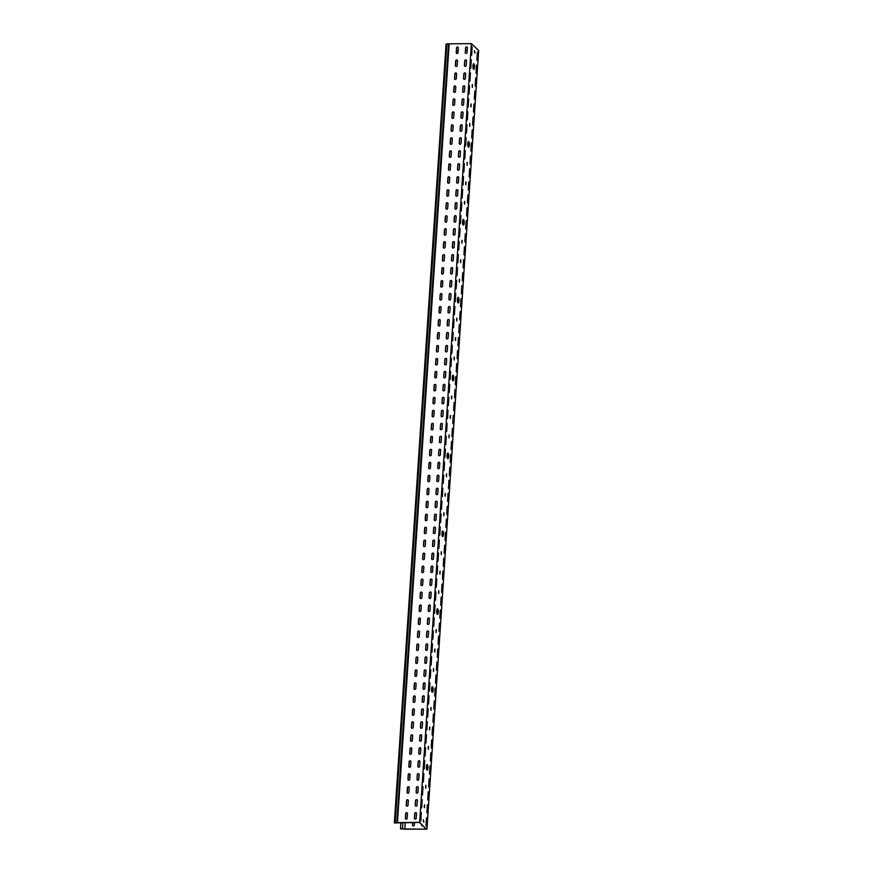 <?xml version="1.0" encoding="UTF-8"?>
<svg xmlns="http://www.w3.org/2000/svg" width="873" height="873" viewBox="0 0 873 873"><rect width="100%" height="100%" fill="white"/><g stroke="black" fill="none" stroke-linecap="round" stroke-linejoin="round"><path stroke-width="1.31" d="M443.899 515.714L443.986 512.811L443.899 515.714M446.485 476.778L446.572 473.875L446.485 476.778M447.663 453.152A2.815 0.786 -90.4 0 1 447.663 453.163A2.815 0.786 -90.4 0 1 448.275 455.892A2.815 0.786 -90.4 0 1 447.696 458.62A2.815 0.786 -90.4 0 1 447.096 455.52A2.815 0.786 -90.4 0 1 447.849 453.065A2.815 0.786 -90.4 0 1 448.056 453.152A2.815 0.786 -90.4 0 1 448.657 456.241A2.815 0.786 -90.4 0 1 447.893 458.696A2.815 0.786 -90.4 0 1 447.696 458.609L447.816 456.895A0.938 0.873 -46.7 0 0 447.085 456.001M440.025 574.107L440.101 571.204L440.025 574.107M449.071 437.842L449.159 434.94L449.071 437.842M451.657 398.906L451.745 396.004L451.657 398.906M452.825 375.281A2.815 0.786 -90.4 0 1 452.836 375.292A2.815 0.786 -90.4 0 1 453.447 378.031A2.815 0.786 -90.4 0 1 452.869 380.748A2.815 0.786 -90.4 0 1 452.269 377.66A2.815 0.786 -90.4 0 1 453.022 375.194A2.815 0.786 -90.4 0 1 453.229 375.292A2.815 0.786 -90.4 0 1 453.829 378.369A2.815 0.786 -90.4 0 1 453.065 380.835A2.815 0.786 -90.4 0 1 452.869 380.737L452.989 379.024A0.938 0.873 -46.7 0 0 452.258 378.129M445.186 496.246L445.274 493.343L445.186 496.246M433.554 671.446L433.641 668.543L433.554 671.446M436.14 632.51L436.227 629.608L436.14 632.51M437.318 608.885A2.815 0.786 -90.4 0 1 437.318 608.896A2.815 0.786 -90.4 0 1 437.93 611.635A2.815 0.786 -90.4 0 1 437.351 614.352L437.471 612.628A0.938 0.873 -46.7 0 0 436.74 611.733M437.351 614.341A2.815 0.786 -90.4 0 1 436.751 611.264A2.815 0.786 -90.4 0 1 437.504 608.797A2.815 0.786 -90.4 0 1 437.711 608.896A2.815 0.786 -90.4 0 1 438.311 611.973A2.815 0.786 -90.4 0 1 437.548 614.439A2.815 0.786 -90.4 0 1 437.351 614.341M429.68 729.85L429.756 726.947L429.68 729.85M438.726 593.575L438.813 590.672L438.726 593.575M441.312 554.65L441.4 551.736L441.312 554.65M442.491 531.024L442.491 531.024A2.815 0.786 -90.4 0 1 443.102 533.763A2.815 0.786 -90.4 0 1 442.524 536.48A2.815 0.786 -90.4 0 1 441.924 533.392A2.815 0.786 -90.4 0 1 442.676 530.937A2.815 0.786 -90.4 0 1 442.884 531.024A2.815 0.786 -90.4 0 1 443.484 534.112A2.815 0.786 -90.4 0 1 442.72 536.568A2.815 0.786 -90.4 0 1 442.524 536.48M434.852 651.978L434.929 649.076L434.852 651.978M464.589 204.238L464.665 201.336L464.589 204.238M467.175 165.303L467.251 162.4L467.175 165.303M468.343 141.677A2.815 0.786 -90.4 0 1 468.354 141.688A2.815 0.786 -90.4 0 1 468.954 144.427A2.815 0.786 -90.4 0 1 468.386 147.144A2.815 0.786 -90.4 0 1 467.775 144.045A2.815 0.786 -90.4 0 1 468.539 141.59A2.815 0.786 -90.4 0 1 468.746 141.688A2.815 0.786 -90.4 0 1 469.347 144.765A2.815 0.786 -90.4 0 1 468.583 147.231A2.815 0.786 -90.4 0 1 468.375 147.133M460.704 262.642L460.791 259.739L460.704 262.642M469.761 126.367L469.838 123.464L469.761 126.367M472.348 87.431L472.424 84.528L472.348 87.431M473.515 63.816A2.815 0.786 -90.4 0 1 473.526 63.816A2.815 0.786 -90.4 0 1 474.126 66.555A2.815 0.786 -90.4 0 1 473.559 69.273L473.679 67.559A0.938 0.873 -46.7 0 0 472.948 66.664M473.548 69.262A2.815 0.786 -90.4 0 1 472.948 66.184A2.815 0.786 -90.4 0 1 473.712 63.718A2.815 0.786 -90.4 0 1 473.908 63.816A2.815 0.786 -90.4 0 1 474.508 66.905A2.815 0.786 -90.4 0 1 473.755 69.36A2.815 0.786 -90.4 0 1 473.548 69.262M465.876 184.77L465.964 181.868L465.876 184.77M454.244 359.971L454.331 357.068L454.244 359.971M456.83 321.046L456.917 318.132L456.83 321.046M457.998 297.42A2.815 0.786 -90.4 0 1 458.009 297.42A2.815 0.786 -90.4 0 1 458.62 300.159A2.815 0.786 -90.4 0 1 458.041 302.876A2.815 0.786 -90.4 0 1 457.43 299.788A2.815 0.786 -90.4 0 1 458.194 297.322A2.815 0.786 -90.4 0 1 458.401 297.42A2.815 0.786 -90.4 0 1 459.002 300.508A2.815 0.786 -90.4 0 1 458.238 302.964A2.815 0.786 -90.4 0 1 458.03 302.876L458.161 301.163A0.938 0.873 -46.7 0 0 457.43 300.268M450.359 418.374L450.446 415.472L450.359 418.374M459.416 282.11L459.493 279.207L459.416 282.11M462.003 243.174L462.079 240.271L462.003 243.174M463.17 219.549A2.815 0.786 -90.4 0 1 463.181 219.559A2.815 0.786 -90.4 0 1 463.781 222.288A2.815 0.786 -90.4 0 1 463.214 225.016L463.334 223.292A0.938 0.873 -46.7 0 0 462.603 222.397M463.203 225.005A2.815 0.786 -90.4 0 1 462.603 221.917A2.815 0.786 -90.4 0 1 463.367 219.461A2.815 0.786 -90.4 0 1 463.574 219.549A2.815 0.786 -90.4 0 1 464.174 222.637A2.815 0.786 -90.4 0 1 463.41 225.092A2.815 0.786 -90.4 0 1 463.203 225.005M455.531 340.503L455.619 337.6L455.531 340.503M426.973 764.628L426.973 764.628A2.815 0.786 -90.4 0 1 427.584 767.367A2.815 0.786 -90.4 0 1 427.017 770.084A2.815 0.786 -90.4 0 1 426.406 766.996A2.815 0.786 -90.4 0 1 427.159 764.541A2.815 0.786 -90.4 0 1 427.366 764.628A2.815 0.786 -90.4 0 1 427.966 767.716A2.815 0.786 -90.4 0 1 427.203 770.172A2.815 0.786 -90.4 0 1 427.006 770.084L427.126 768.371A0.938 0.873 -46.7 0 0 426.406 767.476M425.795 788.254L425.882 785.351L425.795 788.254M428.381 749.318L428.468 746.415L428.381 749.318M430.967 710.382L431.055 707.479L430.967 710.382M432.146 686.756A2.815 0.786 -90.4 0 1 432.146 686.767A2.815 0.786 -90.4 0 1 432.757 689.495A2.815 0.786 -90.4 0 1 432.179 692.224A2.815 0.786 -90.4 0 1 431.578 689.124A2.815 0.786 -90.4 0 1 432.331 686.669A2.815 0.786 -90.4 0 1 432.539 686.756A2.815 0.786 -90.4 0 1 433.139 689.845A2.815 0.786 -90.4 0 1 432.375 692.3A2.815 0.786 -90.4 0 1 432.179 692.213L432.299 690.499A0.938 0.873 -46.7 0 0 431.568 689.605M424.507 807.721L424.584 804.808L424.507 807.721M471.049 106.899L471.136 103.996L471.049 106.899M452.923 332.635L452.498 340.394M453.174 332.362L452.694 340.699L453.174 332.362M459.242 324.789L458.816 332.548M459.493 324.516L459.012 332.853L459.493 324.516M453.785 319.66L453.36 327.408M454.036 319.376L453.556 327.713L454.036 319.376M460.104 311.814L459.678 319.573M460.355 311.541L459.875 319.878L460.355 311.541M451.199 358.596L450.774 366.344M451.45 358.312L450.97 366.649L451.45 358.312M457.517 350.75L457.092 358.508M457.768 350.477L457.288 358.814L457.768 350.477M452.061 345.61L451.636 353.369M452.312 345.337L451.832 353.674L452.312 345.337M458.38 337.775L457.954 345.522M458.631 337.491L458.15 345.828L458.631 337.491M456.372 280.724L455.946 288.483M456.623 280.451L456.143 288.788L456.623 280.451M462.69 272.878L462.264 280.637M462.941 272.605L462.461 280.942L462.941 272.605M457.234 267.749L456.808 275.497M457.485 267.465L457.005 275.803L457.485 267.465M463.552 259.903L463.127 267.662M463.803 259.63L463.323 267.967L463.803 259.63M454.647 306.685L454.222 314.433M454.898 306.401L454.418 314.738L454.898 306.401M460.966 298.839L460.54 306.598M461.217 298.566L460.737 306.903L461.217 298.566M455.51 293.699L455.084 301.458M455.761 293.426L455.28 301.763L455.761 293.426M461.828 285.864L461.402 293.612M462.079 285.58L461.599 293.917L462.079 285.58M446.027 436.456L445.601 444.215M446.278 436.184L445.797 444.521L446.278 436.184M452.345 428.621L451.919 436.369M452.596 428.337L452.116 436.675L452.596 428.337M446.889 423.481L446.463 431.24M447.14 423.209L446.66 431.546L447.14 423.209M453.207 415.635L452.781 423.394M453.458 415.362L452.978 423.7L453.458 415.362M444.302 462.417L443.877 470.176M444.553 462.144L444.073 470.482L444.553 462.144M450.621 454.571L450.195 462.33M450.872 454.298L450.392 462.635L450.872 454.298M445.165 449.442L444.739 457.19M445.416 449.159L444.935 457.496L445.416 449.159M451.483 441.596L451.057 449.355M451.734 441.323L451.254 449.66L451.734 441.323M449.475 384.546L449.049 392.304M449.726 384.273L449.246 392.61L449.726 384.273M455.793 376.71L455.368 384.458M456.044 376.427L455.564 384.764L456.044 376.427M450.337 371.571L449.911 379.329M450.588 371.298L450.108 379.635L450.588 371.298M456.655 363.725L456.23 371.483M456.906 363.452L456.426 371.789L456.906 363.452M447.751 410.506L447.325 418.254M448.002 410.223L447.522 418.56L448.002 410.223M454.069 402.66L453.644 410.419M454.32 402.388L453.84 410.725L454.32 402.388M448.613 397.521L448.187 405.279M448.864 397.248L448.384 405.585L448.864 397.248M454.931 389.685L454.506 397.444M455.182 389.413L454.702 397.739L455.182 389.413M466.706 124.992L466.291 132.74M466.968 124.708L466.488 133.045L466.968 124.708M473.035 117.146L472.609 124.904M473.286 116.873L472.806 125.21L473.286 116.873M467.568 112.006L467.153 119.765M467.83 111.733L467.35 120.07L467.83 111.733M473.897 104.171L473.472 111.919M474.148 103.887L473.668 112.224L474.148 103.887M464.982 150.942L464.567 158.7M465.244 150.669L464.763 159.006L465.244 150.669M471.311 143.107L470.885 150.854M471.562 142.823L471.082 151.16L471.562 142.823M465.844 137.967L465.429 145.726M466.106 137.683L465.625 146.02L466.106 137.683M472.173 130.121L471.747 137.879M472.424 129.848L471.944 138.185L472.424 129.848M470.154 73.07L469.739 80.829M470.416 72.797L469.936 81.134L470.416 72.797M476.483 65.235L476.058 72.983M476.734 64.951L476.254 73.288L476.734 64.951M471.016 60.095L470.602 67.854M471.278 59.822L470.798 68.159L471.278 59.822M477.345 52.26L476.92 60.008M477.596 51.976L477.116 60.313L477.596 51.976M468.43 99.031L468.015 106.79M468.692 98.758L468.212 107.095L468.692 98.758M474.759 91.185L474.334 98.944M475.01 90.912L474.53 99.249L475.01 90.912M469.292 86.056L468.877 93.804M469.554 85.772L469.074 94.109L469.554 85.772M475.621 78.21L475.196 85.969M475.872 77.937L475.392 86.274L475.872 77.937M459.82 228.813L459.394 236.561M460.071 228.53L459.591 236.867L460.071 228.53M466.138 220.967L465.713 228.726M466.389 220.694L465.909 229.032L466.389 220.694M460.682 215.838L460.257 223.586M460.933 215.555L460.453 223.892L460.933 215.555M467 207.992L466.575 215.751M467.251 207.719L466.771 216.057L467.251 207.719M458.096 254.763L457.67 262.522M458.347 254.49L457.867 262.828L458.347 254.49M464.414 246.928L463.989 254.676M464.665 246.644L464.185 254.981L464.665 246.644M458.958 241.788L458.532 249.547M459.209 241.515L458.729 249.853L459.209 241.515M465.276 233.953L464.851 241.701M465.527 233.669L465.047 242.007L465.527 233.669M463.268 176.903L462.843 184.65M463.519 176.619L463.039 184.956L463.519 176.619M469.587 169.056L469.161 176.815M469.838 168.784L469.358 177.121L469.838 168.784M464.13 163.917L463.705 171.675M464.381 163.644L463.901 171.981L464.381 163.644M470.449 156.081L470.023 163.829M470.7 155.798L470.22 164.135L470.7 155.798M461.544 202.852L461.119 210.611M461.795 202.58L461.315 210.917L461.795 202.58M467.863 195.017L467.437 202.765M468.114 194.734L467.633 203.071L468.114 194.734M462.406 189.877L461.981 197.636M462.657 189.605L462.177 197.942L462.657 189.605M468.725 182.031L468.299 189.79M468.976 181.759L468.495 190.096L468.976 181.759M425.337 747.932L424.911 755.691M425.598 747.659L425.107 755.996L425.598 747.659M431.655 740.086L431.229 747.845M431.917 739.813L431.426 748.15L431.917 739.813M426.199 734.957L425.773 742.705M426.461 734.673L425.969 743.01L426.461 734.673M432.517 727.111L432.091 734.87M432.779 726.838L432.288 735.175L432.779 726.838M423.612 773.893L423.187 781.641M423.874 773.609L423.383 781.946L423.874 773.609M429.931 766.047L429.505 773.805M430.193 765.774L429.702 774.111L430.193 765.774M424.474 760.907L424.049 768.666M424.736 760.634L424.245 768.971L424.736 760.634M430.793 753.072L430.367 760.82M431.055 752.788L430.564 761.125L431.055 752.788M428.785 696.021L428.359 703.78M429.047 695.748L428.556 704.085L429.047 695.748M435.103 688.175L434.678 695.934M435.365 687.902L434.874 696.239L435.365 687.902M429.647 683.046L429.221 690.794M429.909 682.762L429.418 691.1L429.909 682.762M435.965 675.2L435.54 682.959M436.227 674.927L435.736 683.264L436.227 674.927M427.061 721.982L426.635 729.73M427.323 721.698L426.832 730.035L427.323 721.698M433.379 714.136L432.953 721.895M433.641 713.863L433.15 722.2L433.641 713.863M427.923 708.996L427.497 716.755M428.185 708.723L427.694 717.06L428.185 708.723M434.241 701.161L433.816 708.909M434.503 700.877L434.012 709.214L434.503 700.877M427.344 804.982L426.919 812.741M427.606 804.699L427.115 813.036L427.606 804.699M421.026 812.818L420.6 820.576M421.288 812.545L420.797 820.882L421.288 812.545M426.482 817.957L426.057 825.716M426.744 817.685L426.253 826.022L426.744 817.685M429.069 779.022L428.643 786.78M429.33 778.749L428.839 787.086L429.33 778.749M422.75 786.868L422.325 794.626M423.012 786.595L422.521 794.932L423.012 786.595M428.207 792.007L427.781 799.755M428.468 791.724L427.977 800.061L428.468 791.724M421.888 799.843L421.463 807.601M422.15 799.57L421.659 807.907L422.15 799.57M439.13 540.289L438.704 548.037M439.381 540.005L438.901 548.342L439.381 540.005M445.448 532.443L445.023 540.201M445.71 532.17L445.219 540.507L445.71 532.17M439.992 527.303L439.566 535.062M440.243 527.03L439.763 535.367L440.243 527.03M446.31 519.468L445.885 527.216M446.572 519.184L446.081 527.521L446.572 519.184M437.406 566.239L436.98 573.998M437.657 565.966L437.177 574.303L437.657 565.966M443.724 558.404L443.298 566.151M443.986 558.12L443.495 566.457L443.986 558.12M438.268 553.264L437.842 561.023M438.519 552.98L438.039 561.317L438.519 552.98M444.586 545.418L444.161 553.176M444.848 545.145L444.357 553.482L444.848 545.145M442.578 488.367L442.153 496.126M442.829 488.094L442.349 496.431L442.829 488.094M448.897 480.532L448.471 488.28M449.148 480.248L448.667 488.585L449.148 480.248M443.44 475.392L443.015 483.151M443.691 475.119L443.211 483.456L443.691 475.119M449.759 467.557L449.333 475.305M450.01 467.273L449.53 475.61L450.01 467.273M440.854 514.328L440.429 522.087M441.105 514.055L440.625 522.392L441.105 514.055M447.172 506.482L446.747 514.241M447.423 506.209L446.943 514.546L447.423 506.209M441.716 501.353L441.291 509.101M441.967 501.069L441.487 509.406L441.967 501.069M448.035 493.507L447.609 501.266M448.286 493.234L447.805 501.571L448.286 493.234M432.233 644.11L431.808 651.858M432.484 643.827L432.004 652.164L432.484 643.827M438.552 636.264L438.126 644.023M438.813 635.991L438.322 644.329L438.813 635.991M433.095 631.135L432.67 638.883M433.346 630.852L432.866 639.189L433.346 630.852M439.414 623.289L438.988 631.048M439.676 623.016L439.184 631.354L439.676 623.016M430.509 670.06L430.083 677.819M430.771 669.787L430.28 678.125L430.771 669.787M436.827 662.225L436.402 669.973M437.089 661.941L436.598 670.278L437.089 661.941M431.371 657.085L430.946 664.844M431.622 656.812L431.142 665.15L431.622 656.812M437.689 649.25L437.264 656.998M437.951 648.966L437.46 657.304L437.951 648.966M435.682 592.2L435.256 599.947M435.933 591.916L435.452 600.253L435.933 591.916M442 584.353L441.574 592.112M442.262 584.081L441.771 592.418L442.262 584.081M436.544 579.214L436.118 586.972M436.795 578.941L436.314 587.278L436.795 578.941M442.862 571.379L442.436 579.126M443.124 571.095L442.633 579.432L443.124 571.095M433.957 618.149L433.532 625.908M434.208 617.877L433.728 626.214L434.208 617.877M440.276 610.314L439.85 618.062M440.538 610.031L440.047 618.368L440.538 610.031M434.819 605.175L434.394 612.933M435.07 604.902L434.59 613.239L435.07 604.902M441.138 597.328L440.712 605.087M441.4 597.056L440.909 605.393L441.4 597.056M471.878 47.12L471.464 54.879M472.14 46.847L471.66 55.185L472.14 46.847M412.864 825.76A0.938 0.873 133.3 0 1 412.656 825.138L412.831 822.486M412.711 822.486L412.547 825.04A0.938 0.873 -46.7 0 0 413.387 825.934A0.938 0.873 -46.7 0 0 414.348 825.018L414.522 822.475M405.694 819.016A0.938 0.873 133.3 0 1 405.487 818.394L405.792 813.723A0.938 0.873 133.3 0 1 407.287 812.981M406.218 819.19A0.938 0.873 133.3 0 1 405.378 818.296L405.683 813.614A0.938 0.873 133.3 0 1 407.233 812.927A0.938 0.873 133.3 0 1 407.495 813.603L407.178 818.274A0.938 0.873 133.3 0 1 406.218 819.19M406.556 806.041A0.938 0.873 133.3 0 1 406.349 805.419L406.654 800.737A0.938 0.873 133.3 0 1 408.149 800.006M407.08 806.216A0.938 0.873 133.3 0 1 406.24 805.31L406.545 800.639A0.938 0.873 133.3 0 1 408.095 799.952A0.938 0.873 133.3 0 1 408.357 800.628L408.04 805.299A0.938 0.873 133.3 0 1 407.08 806.216M407.418 793.055A0.938 0.873 133.3 0 1 407.211 792.433L407.516 787.762A0.938 0.873 133.3 0 1 409.011 787.02M407.942 793.241A0.938 0.873 133.3 0 1 407.102 792.335L407.407 787.664A0.938 0.873 133.3 0 1 408.957 786.966A0.938 0.873 133.3 0 1 409.219 787.653L408.902 792.324A0.938 0.873 133.3 0 1 407.942 793.241M408.28 780.08A0.938 0.873 133.3 0 1 408.073 779.458L408.378 774.788A0.938 0.873 133.3 0 1 409.874 774.045M408.804 780.255A0.938 0.873 133.3 0 1 407.964 779.36L408.269 774.689A0.938 0.873 133.3 0 1 409.819 773.991A0.938 0.873 133.3 0 1 410.081 774.667L409.764 779.338A0.938 0.873 133.3 0 1 408.804 780.255M409.142 767.105A0.938 0.873 133.3 0 1 408.935 766.483L409.241 761.813A0.938 0.873 133.3 0 1 410.736 761.07M409.666 767.28A0.938 0.873 133.3 0 1 408.826 766.374L409.131 761.703A0.938 0.873 133.3 0 1 410.681 761.016A0.938 0.873 133.3 0 1 410.943 761.692L410.626 766.363A0.938 0.873 133.3 0 1 409.666 767.28M410.004 754.13A0.938 0.873 133.3 0 1 409.797 753.508L410.103 748.827A0.938 0.873 133.3 0 1 411.598 748.096M410.528 754.305A0.938 0.873 133.3 0 1 409.688 753.399L409.994 748.728A0.938 0.873 133.3 0 1 411.543 748.041A0.938 0.873 133.3 0 1 411.805 748.718L411.489 753.388A0.938 0.873 133.3 0 1 410.528 754.305M410.867 741.144A0.938 0.873 133.3 0 1 410.659 740.522L410.965 735.852A0.938 0.873 133.3 0 1 412.46 735.11M411.39 741.319A0.938 0.873 133.3 0 1 410.55 740.424L410.856 735.753A0.938 0.873 133.3 0 1 412.405 735.055A0.938 0.873 133.3 0 1 412.667 735.732L412.351 740.413A0.938 0.873 133.3 0 1 411.39 741.319M411.729 728.169A0.938 0.873 133.3 0 1 411.521 727.547L411.827 722.877A0.938 0.873 133.3 0 1 413.322 722.135M412.252 728.344A0.938 0.873 133.3 0 1 411.412 727.449L411.718 722.768A0.938 0.873 133.3 0 1 413.267 722.08A0.938 0.873 133.3 0 1 413.529 722.757L413.213 727.427A0.938 0.873 133.3 0 1 412.252 728.344M412.591 715.194A0.938 0.873 133.3 0 1 412.383 714.572L412.689 709.902A0.938 0.873 133.3 0 1 414.184 709.16M413.115 715.369A0.938 0.873 133.3 0 1 412.274 714.463L412.58 709.793A0.938 0.873 133.3 0 1 414.129 709.105A0.938 0.873 133.3 0 1 414.391 709.782L414.075 714.452A0.938 0.873 133.3 0 1 413.115 715.369M413.453 702.219A0.938 0.873 133.3 0 1 413.245 701.586L413.551 696.916A0.938 0.873 133.3 0 1 415.046 696.174M413.977 702.394A0.938 0.873 133.3 0 1 413.136 701.488L413.442 696.818A0.938 0.873 133.3 0 1 414.991 696.13A0.938 0.873 133.3 0 1 415.253 696.807L414.937 701.477A0.938 0.873 133.3 0 1 413.977 702.394M414.315 689.234A0.938 0.873 133.3 0 1 414.108 688.611L414.413 683.941A0.938 0.873 133.3 0 1 415.908 683.199M414.839 689.408A0.938 0.873 133.3 0 1 413.998 688.513L414.304 683.843A0.938 0.873 133.3 0 1 415.854 683.144A0.938 0.873 133.3 0 1 416.115 683.821L415.799 688.491A0.938 0.873 133.3 0 1 414.839 689.408M415.177 676.259A0.938 0.873 133.3 0 1 414.97 675.637L415.275 670.966A0.938 0.873 133.3 0 1 416.77 670.224M415.701 676.433A0.938 0.873 133.3 0 1 414.861 675.527L415.166 670.857A0.938 0.873 133.3 0 1 416.716 670.169A0.938 0.873 133.3 0 1 416.978 670.846L416.661 675.516A0.938 0.873 133.3 0 1 415.701 676.433M416.039 663.284A0.938 0.873 133.3 0 1 415.832 662.662L416.137 657.98A0.938 0.873 133.3 0 1 417.632 657.249M416.563 663.458A0.938 0.873 133.3 0 1 415.723 662.552L416.028 657.882A0.938 0.873 133.3 0 1 417.578 657.194A0.938 0.873 133.3 0 1 417.84 657.871L417.523 662.542A0.938 0.873 133.3 0 1 416.563 663.458M416.901 650.298A0.938 0.873 133.3 0 1 416.694 649.676L416.999 645.005A0.938 0.873 133.3 0 1 418.494 644.263M417.425 650.472A0.938 0.873 133.3 0 1 416.585 649.577L416.89 644.907A0.938 0.873 133.3 0 1 418.44 644.209A0.938 0.873 133.3 0 1 418.702 644.885L418.385 649.567A0.938 0.873 133.3 0 1 417.425 650.472M417.763 637.323A0.938 0.873 133.3 0 1 417.556 636.701L417.861 632.03A0.938 0.873 133.3 0 1 419.356 631.288M418.287 637.497A0.938 0.873 133.3 0 1 417.447 636.603L417.752 631.921A0.938 0.873 133.3 0 1 419.302 631.234A0.938 0.873 133.3 0 1 419.564 631.91L419.247 636.581A0.938 0.873 133.3 0 1 418.287 637.497M418.625 624.348A0.938 0.873 133.3 0 1 418.418 623.726L418.724 619.055A0.938 0.873 133.3 0 1 420.219 618.313M419.149 624.522A0.938 0.873 133.3 0 1 418.309 623.617L418.614 618.946A0.938 0.873 133.3 0 1 420.164 618.259A0.938 0.873 133.3 0 1 420.426 618.935L420.109 623.606A0.938 0.873 133.3 0 1 419.149 624.522M419.487 611.373A0.938 0.873 133.3 0 1 419.28 610.74L419.586 606.069A0.938 0.873 133.3 0 1 421.081 605.327M420.011 611.547A0.938 0.873 133.3 0 1 419.171 610.642L419.476 605.971A0.938 0.873 133.3 0 1 421.026 605.284A0.938 0.873 133.3 0 1 421.288 605.96L420.972 610.631A0.938 0.873 133.3 0 1 420.011 611.547M420.35 598.387A0.938 0.873 133.3 0 1 420.142 597.765L420.448 593.094A0.938 0.873 133.3 0 1 421.943 592.352M420.873 598.562A0.938 0.873 133.3 0 1 420.033 597.667L420.339 592.996A0.938 0.873 133.3 0 1 421.888 592.298A0.938 0.873 133.3 0 1 422.15 592.974L421.834 597.645A0.938 0.873 133.3 0 1 420.873 598.562M421.212 585.412A0.938 0.873 133.3 0 1 421.004 584.79L421.31 580.119A0.938 0.873 133.3 0 1 422.805 579.377M421.735 585.587A0.938 0.873 133.3 0 1 420.895 584.681L421.201 580.01A0.938 0.873 133.3 0 1 422.75 579.323A0.938 0.873 133.3 0 1 423.012 579.999L422.696 584.67A0.938 0.873 133.3 0 1 421.735 585.587M422.074 572.437A0.938 0.873 133.3 0 1 421.866 571.815L422.172 567.134A0.938 0.873 133.3 0 1 423.667 566.402M422.597 572.612A0.938 0.873 133.3 0 1 421.757 571.706L422.063 567.035A0.938 0.873 133.3 0 1 423.612 566.348A0.938 0.873 133.3 0 1 423.874 567.024L423.558 571.695A0.938 0.873 133.3 0 1 422.597 572.612M422.936 559.451A0.938 0.873 133.3 0 1 422.728 558.829L423.034 554.159A0.938 0.873 133.3 0 1 424.529 553.417M423.46 559.626A0.938 0.873 133.3 0 1 422.619 558.731L422.925 554.06A0.938 0.873 133.3 0 1 424.474 553.362A0.938 0.873 133.3 0 1 424.736 554.039L424.42 558.72A0.938 0.873 133.3 0 1 423.46 559.626M423.798 546.476A0.938 0.873 133.3 0 1 423.591 545.854L423.896 541.184A0.938 0.873 133.3 0 1 425.391 540.442M424.322 546.651A0.938 0.873 133.3 0 1 423.481 545.756L423.787 541.074A0.938 0.873 133.3 0 1 425.337 540.387A0.938 0.873 133.3 0 1 425.598 541.064L425.282 545.734A0.938 0.873 133.3 0 1 424.322 546.651M424.66 533.501A0.938 0.873 133.3 0 1 424.453 532.879L424.758 528.209A0.938 0.873 133.3 0 1 426.253 527.467M425.184 533.676A0.938 0.873 133.3 0 1 424.343 532.77L424.649 528.1A0.938 0.873 133.3 0 1 426.199 527.412A0.938 0.873 133.3 0 1 426.45 528.089L426.144 532.759A0.938 0.873 133.3 0 1 425.184 533.676M425.522 520.526A0.938 0.873 133.3 0 1 425.315 519.893L425.62 515.223A0.938 0.873 133.3 0 1 427.115 514.492M426.046 520.701A0.938 0.873 133.3 0 1 425.206 519.795L425.511 515.125A0.938 0.873 133.3 0 1 427.061 514.437A0.938 0.873 133.3 0 1 427.312 515.114L427.006 519.784A0.938 0.873 133.3 0 1 426.046 520.701M426.384 507.54A0.938 0.873 133.3 0 1 426.177 506.918L426.482 502.248A0.938 0.873 133.3 0 1 427.977 501.506M426.908 507.715A0.938 0.873 133.3 0 1 426.068 506.82L426.373 502.15A0.938 0.873 133.3 0 1 427.923 501.451A0.938 0.873 133.3 0 1 428.174 502.128L427.868 506.798A0.938 0.873 133.3 0 1 426.908 507.715M427.246 494.565A0.938 0.873 133.3 0 1 427.039 493.943L427.344 489.273A0.938 0.873 133.3 0 1 428.839 488.531M427.77 494.74A0.938 0.873 133.3 0 1 426.93 493.834L427.235 489.164A0.938 0.873 133.3 0 1 428.785 488.476A0.938 0.873 133.3 0 1 429.036 489.153L428.73 493.823A0.938 0.873 133.3 0 1 427.77 494.74M428.108 481.59A0.938 0.873 133.3 0 1 427.901 480.968L428.207 476.287A0.938 0.873 133.3 0 1 429.702 475.556M428.632 481.765A0.938 0.873 133.3 0 1 427.792 480.859L428.097 476.189A0.938 0.873 133.3 0 1 429.647 475.501A0.938 0.873 133.3 0 1 429.898 476.178L429.592 480.848A0.938 0.873 133.3 0 1 428.632 481.765M428.97 468.605A0.938 0.873 133.3 0 1 428.763 467.983L429.069 463.312A0.938 0.873 133.3 0 1 430.564 462.57M429.494 468.79A0.938 0.873 133.3 0 1 428.654 467.884L428.959 463.214A0.938 0.873 133.3 0 1 430.509 462.515A0.938 0.873 133.3 0 1 430.76 463.203L430.454 467.873A0.938 0.873 133.3 0 1 429.494 468.79M429.832 455.63A0.938 0.873 133.3 0 1 429.625 455.008L429.931 450.337A0.938 0.873 133.3 0 1 431.426 449.595M430.356 455.804A0.938 0.873 133.3 0 1 429.516 454.909L429.822 450.228A0.938 0.873 133.3 0 1 431.371 449.54A0.938 0.873 133.3 0 1 431.622 450.217L431.317 454.888A0.938 0.873 133.3 0 1 430.356 455.804M430.695 442.655A0.938 0.873 133.3 0 1 430.487 442.033L430.793 437.362A0.938 0.873 133.3 0 1 432.288 436.62M431.218 442.829A0.938 0.873 133.3 0 1 430.378 441.924L430.684 437.253A0.938 0.873 133.3 0 1 432.233 436.565A0.938 0.873 133.3 0 1 432.484 437.242L432.179 441.913A0.938 0.873 133.3 0 1 431.218 442.829M431.557 429.68A0.938 0.873 133.3 0 1 431.349 429.047L431.655 424.376A0.938 0.873 133.3 0 1 433.15 423.645M432.08 429.854A0.938 0.873 133.3 0 1 431.24 428.949L431.546 424.278A0.938 0.873 133.3 0 1 433.095 423.591A0.938 0.873 133.3 0 1 433.346 424.267L433.041 428.938A0.938 0.873 133.3 0 1 432.08 429.854M432.419 416.694A0.938 0.873 133.3 0 1 432.211 416.072L432.517 411.401A0.938 0.873 133.3 0 1 434.012 410.659M432.943 416.868A0.938 0.873 133.3 0 1 432.102 415.974L432.408 411.303A0.938 0.873 133.3 0 1 433.957 410.605A0.938 0.873 133.3 0 1 434.208 411.281L433.903 415.963A0.938 0.873 133.3 0 1 432.943 416.868M433.27 403.719A0.938 0.873 133.3 0 1 433.073 403.097L433.379 398.426A0.938 0.873 133.3 0 1 434.874 397.684M433.805 403.893A0.938 0.873 133.3 0 1 432.964 402.999L433.27 398.317A0.938 0.873 133.3 0 1 434.819 397.63A0.938 0.873 133.3 0 1 435.07 398.306L434.765 402.977A0.938 0.873 133.3 0 1 433.805 403.893M434.132 390.744A0.938 0.873 133.3 0 1 433.936 390.122L434.241 385.44A0.938 0.873 133.3 0 1 435.736 384.709M434.667 390.918A0.938 0.873 133.3 0 1 433.826 390.013L434.132 385.342A0.938 0.873 133.3 0 1 435.682 384.655A0.938 0.873 133.3 0 1 435.933 385.331L435.627 390.002A0.938 0.873 133.3 0 1 434.667 390.918M434.994 377.758A0.938 0.873 133.3 0 1 434.798 377.136L435.103 372.465A0.938 0.873 133.3 0 1 436.587 371.723M435.529 377.944A0.938 0.873 133.3 0 1 434.689 377.038L434.994 372.367A0.938 0.873 133.3 0 1 436.544 371.669A0.938 0.873 133.3 0 1 436.795 372.356L436.489 377.027A0.938 0.873 133.3 0 1 435.529 377.944M435.856 364.783A0.938 0.873 133.3 0 1 435.66 364.161L435.965 359.49A0.938 0.873 133.3 0 1 437.449 358.748M436.391 364.958A0.938 0.873 133.3 0 1 435.551 364.063L435.856 359.392A0.938 0.873 133.3 0 1 437.406 358.694A0.938 0.873 133.3 0 1 437.657 359.37L437.351 364.041A0.938 0.873 133.3 0 1 436.391 364.958M436.718 351.808A0.938 0.873 133.3 0 1 436.522 351.186L436.827 346.516A0.938 0.873 133.3 0 1 438.311 345.773M437.253 351.983A0.938 0.873 133.3 0 1 436.413 351.077L436.718 346.406A0.938 0.873 133.3 0 1 438.268 345.719A0.938 0.873 133.3 0 1 438.519 346.395L438.213 351.066A0.938 0.873 133.3 0 1 437.253 351.983M437.58 338.833A0.938 0.873 133.3 0 1 437.384 338.211L437.689 333.53A0.938 0.873 133.3 0 1 439.174 332.799M438.115 339.008A0.938 0.873 133.3 0 1 437.275 338.102L437.58 333.431A0.938 0.873 133.3 0 1 439.13 332.744A0.938 0.873 133.3 0 1 439.381 333.421L439.075 338.091A0.938 0.873 133.3 0 1 438.115 339.008M438.442 325.847A0.938 0.873 133.3 0 1 438.246 325.225L438.552 320.555A0.938 0.873 133.3 0 1 440.036 319.813M438.977 326.022A0.938 0.873 133.3 0 1 438.137 325.127L438.442 320.456A0.938 0.873 133.3 0 1 439.992 319.758A0.938 0.873 133.3 0 1 440.243 320.435L439.937 325.116A0.938 0.873 133.3 0 1 438.977 326.022M439.305 312.872A0.938 0.873 133.3 0 1 439.108 312.25L439.414 307.58A0.938 0.873 133.3 0 1 440.898 306.838M439.839 313.047A0.938 0.873 133.3 0 1 438.999 312.152L439.305 307.471A0.938 0.873 133.3 0 1 440.854 306.783A0.938 0.873 133.3 0 1 441.105 307.46L440.8 312.13A0.938 0.873 133.3 0 1 439.839 313.047M440.167 299.897A0.938 0.873 133.3 0 1 439.97 299.275L440.276 294.605A0.938 0.873 133.3 0 1 441.76 293.863M440.701 300.072A0.938 0.873 133.3 0 1 439.861 299.166L440.167 294.496A0.938 0.873 133.3 0 1 441.716 293.808A0.938 0.873 133.3 0 1 441.967 294.485L441.662 299.155A0.938 0.873 133.3 0 1 440.701 300.072M441.029 286.922A0.938 0.873 133.3 0 1 440.832 286.289L441.138 281.619A0.938 0.873 133.3 0 1 442.622 280.877M441.563 287.097A0.938 0.873 133.3 0 1 440.723 286.191L441.029 281.521A0.938 0.873 133.3 0 1 442.578 280.833A0.938 0.873 133.3 0 1 442.829 281.51L442.524 286.18A0.938 0.873 133.3 0 1 441.563 287.097M441.891 273.936A0.938 0.873 133.3 0 1 441.694 273.314L442 268.644A0.938 0.873 133.3 0 1 443.484 267.902M442.425 274.111A0.938 0.873 133.3 0 1 441.585 273.216L441.891 268.546A0.938 0.873 133.3 0 1 443.44 267.847A0.938 0.873 133.3 0 1 443.691 268.524L443.386 273.194A0.938 0.873 133.3 0 1 442.425 274.111M442.753 260.962A0.938 0.873 133.3 0 1 442.556 260.34L442.862 255.669A0.938 0.873 133.3 0 1 444.346 254.927M443.288 261.136A0.938 0.873 133.3 0 1 442.447 260.23L442.753 255.56A0.938 0.873 133.3 0 1 444.302 254.872A0.938 0.873 133.3 0 1 444.553 255.549L444.248 260.219A0.938 0.873 133.3 0 1 443.288 261.136M443.615 247.987A0.938 0.873 133.3 0 1 443.408 247.365L443.724 242.683A0.938 0.873 133.3 0 1 445.208 241.952M444.15 248.161A0.938 0.873 133.3 0 1 443.298 247.255L443.615 242.585A0.938 0.873 133.3 0 1 445.165 241.897A0.938 0.873 133.3 0 1 445.416 242.574L445.11 247.245A0.938 0.873 133.3 0 1 444.15 248.161M444.477 235.001A0.938 0.873 133.3 0 1 444.27 234.379L444.586 229.708A0.938 0.873 133.3 0 1 446.07 228.966M445.012 235.175A0.938 0.873 133.3 0 1 444.161 234.28L444.477 229.61A0.938 0.873 133.3 0 1 446.027 228.912A0.938 0.873 133.3 0 1 446.278 229.588L445.972 234.27A0.938 0.873 133.3 0 1 445.012 235.175M445.339 222.026A0.938 0.873 133.3 0 1 445.132 221.404L445.448 216.733A0.938 0.873 133.3 0 1 446.932 215.991M445.874 222.2A0.938 0.873 133.3 0 1 445.023 221.306L445.339 216.624A0.938 0.873 133.3 0 1 446.889 215.937A0.938 0.873 133.3 0 1 447.14 216.613L446.834 221.284A0.938 0.873 133.3 0 1 445.874 222.2M446.201 209.051A0.938 0.873 133.3 0 1 445.994 208.429L446.31 203.758A0.938 0.873 133.3 0 1 447.794 203.016M446.736 209.225A0.938 0.873 133.3 0 1 445.885 208.32L446.201 203.649A0.938 0.873 133.3 0 1 447.751 202.962A0.938 0.873 133.3 0 1 448.002 203.638L447.696 208.309A0.938 0.873 133.3 0 1 446.736 209.225M447.063 196.076A0.938 0.873 133.3 0 1 446.856 195.443L447.172 190.772A0.938 0.873 133.3 0 1 448.657 190.03M447.598 196.25A0.938 0.873 133.3 0 1 446.747 195.345L447.063 190.674A0.938 0.873 133.3 0 1 448.613 189.987A0.938 0.873 133.3 0 1 448.864 190.663L448.558 195.334A0.938 0.873 133.3 0 1 447.598 196.25M447.925 183.09A0.938 0.873 133.3 0 1 447.718 182.468L448.035 177.797A0.938 0.873 133.3 0 1 449.519 177.055M448.46 183.265A0.938 0.873 133.3 0 1 447.609 182.37L447.925 177.699A0.938 0.873 133.3 0 1 449.475 177.001A0.938 0.873 133.3 0 1 449.726 177.677L449.42 182.348A0.938 0.873 133.3 0 1 448.46 183.265M448.787 170.115A0.938 0.873 133.3 0 1 448.58 169.493L448.897 164.822A0.938 0.873 133.3 0 1 450.381 164.08M449.322 170.29A0.938 0.873 133.3 0 1 448.471 169.384L448.787 164.713A0.938 0.873 133.3 0 1 450.337 164.026A0.938 0.873 133.3 0 1 450.588 164.702L450.282 169.373A0.938 0.873 133.3 0 1 449.322 170.29M454.822 79.268A0.938 0.873 133.3 0 1 454.615 78.646L454.931 73.976A0.938 0.873 133.3 0 1 456.415 73.234M455.357 79.443A0.938 0.873 133.3 0 1 454.506 78.537L454.822 73.867A0.938 0.873 133.3 0 1 456.372 73.179A0.938 0.873 133.3 0 1 456.623 73.856L456.317 78.526A0.938 0.873 133.3 0 1 455.357 79.443M453.96 92.243A0.938 0.873 133.3 0 1 453.753 91.621L454.069 86.951A0.938 0.873 133.3 0 1 455.553 86.209M454.495 92.418A0.938 0.873 133.3 0 1 453.644 91.523L453.96 86.853A0.938 0.873 133.3 0 1 455.51 86.154A0.938 0.873 133.3 0 1 455.761 86.831L455.455 91.501A0.938 0.873 133.3 0 1 454.495 92.418M453.098 105.229A0.938 0.873 133.3 0 1 452.891 104.596L453.207 99.926A0.938 0.873 133.3 0 1 454.691 99.195M453.633 105.404A0.938 0.873 133.3 0 1 452.781 104.498L453.098 99.828A0.938 0.873 133.3 0 1 454.647 99.14A0.938 0.873 133.3 0 1 454.898 99.817L454.593 104.487A0.938 0.873 133.3 0 1 453.633 105.404M452.236 118.204A0.938 0.873 133.3 0 1 452.028 117.582L452.345 112.912A0.938 0.873 133.3 0 1 453.829 112.17M452.771 118.379A0.938 0.873 133.3 0 1 451.919 117.473L452.236 112.803A0.938 0.873 133.3 0 1 453.785 112.115A0.938 0.873 133.3 0 1 454.036 112.792L453.731 117.462A0.938 0.873 133.3 0 1 452.771 118.379M451.374 131.179A0.938 0.873 133.3 0 1 451.166 130.557L451.483 125.887A0.938 0.873 133.3 0 1 452.967 125.145M451.908 131.354A0.938 0.873 133.3 0 1 451.057 130.459L451.374 125.777A0.938 0.873 133.3 0 1 452.923 125.09A0.938 0.873 133.3 0 1 453.174 125.767L452.869 130.437A0.938 0.873 133.3 0 1 451.908 131.354M456.546 53.308A0.938 0.873 133.3 0 1 456.339 52.686L456.655 48.015A0.938 0.873 133.3 0 1 458.139 47.273M457.081 53.493A0.938 0.873 133.3 0 1 456.23 52.587L456.546 47.917A0.938 0.873 133.3 0 1 458.096 47.218A0.938 0.873 133.3 0 1 458.347 47.906L458.041 52.576A0.938 0.873 133.3 0 1 457.081 53.493M450.512 144.154A0.938 0.873 133.3 0 1 450.304 143.532L450.621 138.862A0.938 0.873 133.3 0 1 452.105 138.12M451.046 144.34A0.938 0.873 133.3 0 1 450.195 143.434L450.512 138.763A0.938 0.873 133.3 0 1 452.061 138.065A0.938 0.873 133.3 0 1 452.312 138.742L452.007 143.423A0.938 0.873 133.3 0 1 451.046 144.34M449.65 157.14A0.938 0.873 133.3 0 1 449.442 156.518L449.759 151.837A0.938 0.873 133.3 0 1 451.243 151.105M450.184 157.315A0.938 0.873 133.3 0 1 449.333 156.409L449.65 151.738A0.938 0.873 133.3 0 1 451.199 151.051A0.938 0.873 133.3 0 1 451.45 151.727L451.145 156.398A0.938 0.873 133.3 0 1 450.184 157.315M455.684 66.293A0.938 0.873 133.3 0 1 455.477 65.671L455.793 60.99A0.938 0.873 133.3 0 1 457.277 60.259M456.219 66.468A0.938 0.873 133.3 0 1 455.368 65.562L455.684 60.892A0.938 0.873 133.3 0 1 457.234 60.204A0.938 0.873 133.3 0 1 457.485 60.881L457.179 65.551A0.938 0.873 133.3 0 1 456.219 66.468M421.877 825.694A0.938 0.873 133.3 0 1 421.681 825.072L421.703 824.614M421.594 824.516L421.572 824.963A0.938 0.873 -46.7 0 0 422.892 825.727M414.719 818.95A0.938 0.873 133.3 0 1 414.511 818.328L414.817 813.647A0.938 0.873 133.3 0 1 416.312 812.916M415.242 819.125A0.938 0.873 133.3 0 1 414.402 818.219L414.708 813.549A0.938 0.873 133.3 0 1 416.257 812.861A0.938 0.873 133.3 0 1 416.519 813.538L416.203 818.208A0.938 0.873 133.3 0 1 415.242 819.125M415.581 805.965A0.938 0.873 133.3 0 1 415.373 805.343L415.679 800.672A0.938 0.873 133.3 0 1 417.174 799.93M416.105 806.15A0.938 0.873 133.3 0 1 415.264 805.244L415.57 800.574A0.938 0.873 133.3 0 1 417.119 799.875A0.938 0.873 133.3 0 1 417.381 800.552L417.065 805.233A0.938 0.873 133.3 0 1 416.105 806.15M416.443 792.99A0.938 0.873 133.3 0 1 416.235 792.368L416.541 787.697A0.938 0.873 133.3 0 1 418.036 786.955M416.967 793.164A0.938 0.873 133.3 0 1 416.126 792.269L416.432 787.588A0.938 0.873 133.3 0 1 417.981 786.9A0.938 0.873 133.3 0 1 418.243 787.577L417.927 792.248A0.938 0.873 133.3 0 1 416.967 793.164M417.305 780.015A0.938 0.873 133.3 0 1 417.098 779.393L417.403 774.722A0.938 0.873 133.3 0 1 418.898 773.98M417.829 780.189A0.938 0.873 133.3 0 1 416.988 779.283L417.294 774.613A0.938 0.873 133.3 0 1 418.844 773.925A0.938 0.873 133.3 0 1 419.105 774.602L418.789 779.273A0.938 0.873 133.3 0 1 417.829 780.189M418.167 767.04A0.938 0.873 133.3 0 1 417.96 766.407L418.265 761.736A0.938 0.873 133.3 0 1 419.76 761.005M418.691 767.214A0.938 0.873 133.3 0 1 417.851 766.308L418.156 761.638A0.938 0.873 133.3 0 1 419.706 760.95A0.938 0.873 133.3 0 1 419.968 761.627L419.651 766.298A0.938 0.873 133.3 0 1 418.691 767.214M419.029 754.054A0.938 0.873 133.3 0 1 418.822 753.432L419.127 748.761A0.938 0.873 133.3 0 1 420.622 748.019M419.553 754.228A0.938 0.873 133.3 0 1 418.713 753.334L419.018 748.663A0.938 0.873 133.3 0 1 420.568 747.965A0.938 0.873 133.3 0 1 420.83 748.641L420.513 753.323A0.938 0.873 133.3 0 1 419.553 754.228M419.891 741.079A0.938 0.873 133.3 0 1 419.684 740.457L419.989 735.786A0.938 0.873 133.3 0 1 421.484 735.044M420.415 741.253A0.938 0.873 133.3 0 1 419.575 740.348L419.88 735.677A0.938 0.873 133.3 0 1 421.43 734.99A0.938 0.873 133.3 0 1 421.692 735.666L421.375 740.337A0.938 0.873 133.3 0 1 420.415 741.253M420.753 728.104A0.938 0.873 133.3 0 1 420.546 727.482L420.851 722.8A0.938 0.873 133.3 0 1 422.346 722.069M421.277 728.278A0.938 0.873 133.3 0 1 420.437 727.373L420.742 722.702A0.938 0.873 133.3 0 1 422.292 722.015A0.938 0.873 133.3 0 1 422.554 722.691L422.237 727.362A0.938 0.873 133.3 0 1 421.277 728.278M421.615 715.118A0.938 0.873 133.3 0 1 421.408 714.496L421.714 709.825A0.938 0.873 133.3 0 1 423.209 709.083M422.139 715.303A0.938 0.873 133.3 0 1 421.299 714.398L421.604 709.727A0.938 0.873 133.3 0 1 423.154 709.029A0.938 0.873 133.3 0 1 423.416 709.716L423.099 714.387A0.938 0.873 133.3 0 1 422.139 715.303M422.477 702.143A0.938 0.873 133.3 0 1 422.27 701.521L422.576 696.85A0.938 0.873 133.3 0 1 424.071 696.108M423.001 702.318A0.938 0.873 133.3 0 1 422.161 701.423L422.467 696.752A0.938 0.873 133.3 0 1 424.016 696.054A0.938 0.873 133.3 0 1 424.278 696.73L423.962 701.401A0.938 0.873 133.3 0 1 423.001 702.318M423.34 689.168A0.938 0.873 133.3 0 1 423.132 688.546L423.438 683.875A0.938 0.873 133.3 0 1 424.933 683.133M423.863 689.343A0.938 0.873 133.3 0 1 423.023 688.437L423.329 683.766A0.938 0.873 133.3 0 1 424.878 683.079A0.938 0.873 133.3 0 1 425.14 683.755L424.824 688.426A0.938 0.873 133.3 0 1 423.863 689.343M424.202 676.193A0.938 0.873 133.3 0 1 423.994 675.571L424.3 670.89A0.938 0.873 133.3 0 1 425.795 670.158M424.725 676.368A0.938 0.873 133.3 0 1 423.885 675.462L424.191 670.791A0.938 0.873 133.3 0 1 425.74 670.104A0.938 0.873 133.3 0 1 426.002 670.78L425.686 675.451A0.938 0.873 133.3 0 1 424.725 676.368M425.064 663.207A0.938 0.873 133.3 0 1 424.856 662.585L425.162 657.915A0.938 0.873 133.3 0 1 426.657 657.173M425.588 663.382A0.938 0.873 133.3 0 1 424.747 662.487L425.053 657.816A0.938 0.873 133.3 0 1 426.602 657.118A0.938 0.873 133.3 0 1 426.864 657.795L426.548 662.476A0.938 0.873 133.3 0 1 425.588 663.382M425.926 650.232A0.938 0.873 133.3 0 1 425.718 649.61L426.024 644.94A0.938 0.873 133.3 0 1 427.519 644.198M426.45 650.407A0.938 0.873 133.3 0 1 425.609 649.512L425.915 644.831A0.938 0.873 133.3 0 1 427.464 644.143A0.938 0.873 133.3 0 1 427.715 644.82L427.41 649.49A0.938 0.873 133.3 0 1 426.45 650.407M426.788 637.257A0.938 0.873 133.3 0 1 426.581 636.635L426.886 631.965A0.938 0.873 133.3 0 1 428.381 631.223M427.312 637.432A0.938 0.873 133.3 0 1 426.471 636.526L426.777 631.856A0.938 0.873 133.3 0 1 428.327 631.168A0.938 0.873 133.3 0 1 428.578 631.845L428.272 636.515A0.938 0.873 133.3 0 1 427.312 637.432M427.65 624.282A0.938 0.873 133.3 0 1 427.443 623.649L427.748 618.979A0.938 0.873 133.3 0 1 429.243 618.237M428.174 624.457A0.938 0.873 133.3 0 1 427.334 623.551L427.639 618.881A0.938 0.873 133.3 0 1 429.189 618.182A0.938 0.873 133.3 0 1 429.44 618.87L429.134 623.54A0.938 0.873 133.3 0 1 428.174 624.457M428.512 611.296A0.938 0.873 133.3 0 1 428.305 610.674L428.61 606.004A0.938 0.873 133.3 0 1 430.105 605.262M429.036 611.471A0.938 0.873 133.3 0 1 428.196 610.576L428.501 605.906A0.938 0.873 133.3 0 1 430.051 605.207A0.938 0.873 133.3 0 1 430.302 605.884L429.996 610.554A0.938 0.873 133.3 0 1 429.036 611.471M429.374 598.321A0.938 0.873 133.3 0 1 429.167 597.699L429.472 593.029A0.938 0.873 133.3 0 1 430.967 592.287M429.898 598.496A0.938 0.873 133.3 0 1 429.058 597.59L429.363 592.92A0.938 0.873 133.3 0 1 430.913 592.232A0.938 0.873 133.3 0 1 431.164 592.909L430.858 597.579A0.938 0.873 133.3 0 1 429.898 598.496M430.236 585.346A0.938 0.873 133.3 0 1 430.029 584.724L430.334 580.043A0.938 0.873 133.3 0 1 431.829 579.312M430.76 585.521A0.938 0.873 133.3 0 1 429.92 584.615L430.225 579.945A0.938 0.873 133.3 0 1 431.775 579.257A0.938 0.873 133.3 0 1 432.026 579.934L431.72 584.604A0.938 0.873 133.3 0 1 430.76 585.521M431.098 572.361A0.938 0.873 133.3 0 1 430.891 571.739L431.197 567.068A0.938 0.873 133.3 0 1 432.692 566.326M431.622 572.535A0.938 0.873 133.3 0 1 430.782 571.64L431.087 566.97A0.938 0.873 133.3 0 1 432.637 566.271A0.938 0.873 133.3 0 1 432.888 566.948L432.582 571.629A0.938 0.873 133.3 0 1 431.622 572.535M431.96 559.386A0.938 0.873 133.3 0 1 431.753 558.764L432.059 554.093A0.938 0.873 133.3 0 1 433.554 553.351M432.484 559.56A0.938 0.873 133.3 0 1 431.644 558.665L431.949 553.984A0.938 0.873 133.3 0 1 433.499 553.296A0.938 0.873 133.3 0 1 433.75 553.973L433.445 558.644A0.938 0.873 133.3 0 1 432.484 559.56M432.822 546.411A0.938 0.873 133.3 0 1 432.615 545.789L432.921 541.118A0.938 0.873 133.3 0 1 434.416 540.376M433.346 546.585A0.938 0.873 133.3 0 1 432.506 545.68L432.812 541.009A0.938 0.873 133.3 0 1 434.361 540.322A0.938 0.873 133.3 0 1 434.612 540.998L434.307 545.669A0.938 0.873 133.3 0 1 433.346 546.585M433.685 533.436A0.938 0.873 133.3 0 1 433.477 532.803L433.783 528.132A0.938 0.873 133.3 0 1 435.278 527.39M434.208 533.61A0.938 0.873 133.3 0 1 433.368 532.705L433.674 528.034A0.938 0.873 133.3 0 1 435.223 527.347A0.938 0.873 133.3 0 1 435.474 528.023L435.169 532.694A0.938 0.873 133.3 0 1 434.208 533.61M434.536 520.45A0.938 0.873 133.3 0 1 434.339 519.828L434.645 515.157A0.938 0.873 133.3 0 1 436.14 514.415M435.07 520.624A0.938 0.873 133.3 0 1 434.23 519.73L434.536 515.059A0.938 0.873 133.3 0 1 436.085 514.361A0.938 0.873 133.3 0 1 436.336 515.037L436.031 519.708A0.938 0.873 133.3 0 1 435.07 520.624M435.398 507.475A0.938 0.873 133.3 0 1 435.201 506.853L435.507 502.182A0.938 0.873 133.3 0 1 437.002 501.44M435.933 507.649A0.938 0.873 133.3 0 1 435.092 506.744L435.398 502.073A0.938 0.873 133.3 0 1 436.947 501.386A0.938 0.873 133.3 0 1 437.198 502.062L436.893 506.733A0.938 0.873 133.3 0 1 435.933 507.649M436.26 494.5A0.938 0.873 133.3 0 1 436.064 493.878L436.369 489.196A0.938 0.873 133.3 0 1 437.864 488.465M436.795 494.675A0.938 0.873 133.3 0 1 435.954 493.769L436.26 489.098A0.938 0.873 133.3 0 1 437.81 488.411A0.938 0.873 133.3 0 1 438.06 489.087L437.755 493.758A0.938 0.873 133.3 0 1 436.795 494.675M437.122 481.514A0.938 0.873 133.3 0 1 436.926 480.892L437.231 476.221A0.938 0.873 133.3 0 1 438.715 475.479M437.657 481.689A0.938 0.873 133.3 0 1 436.816 480.794L437.122 476.123A0.938 0.873 133.3 0 1 438.672 475.425A0.938 0.873 133.3 0 1 438.923 476.101L438.617 480.783A0.938 0.873 133.3 0 1 437.657 481.689M437.984 468.539A0.938 0.873 133.3 0 1 437.788 467.917L438.093 463.247A0.938 0.873 133.3 0 1 439.577 462.504M438.519 468.714A0.938 0.873 133.3 0 1 437.679 467.819L437.984 463.137A0.938 0.873 133.3 0 1 439.534 462.45A0.938 0.873 133.3 0 1 439.785 463.127L439.479 467.797A0.938 0.873 133.3 0 1 438.519 468.714M438.846 455.564A0.938 0.873 133.3 0 1 438.65 454.942L438.955 450.272A0.938 0.873 133.3 0 1 440.439 449.53M439.381 455.739A0.938 0.873 133.3 0 1 438.541 454.833L438.846 450.162A0.938 0.873 133.3 0 1 440.396 449.475A0.938 0.873 133.3 0 1 440.647 450.152L440.341 454.822A0.938 0.873 133.3 0 1 439.381 455.739M439.708 442.589A0.938 0.873 133.3 0 1 439.512 441.956L439.817 437.286A0.938 0.873 133.3 0 1 441.301 436.544M440.243 442.764A0.938 0.873 133.3 0 1 439.403 441.858L439.708 437.187A0.938 0.873 133.3 0 1 441.258 436.5A0.938 0.873 133.3 0 1 441.509 437.177L441.203 441.847A0.938 0.873 133.3 0 1 440.243 442.764M440.57 429.603A0.938 0.873 133.3 0 1 440.374 428.981L440.679 424.311A0.938 0.873 133.3 0 1 442.164 423.569M441.105 429.778A0.938 0.873 133.3 0 1 440.265 428.883L440.57 424.213A0.938 0.873 133.3 0 1 442.12 423.514A0.938 0.873 133.3 0 1 442.371 424.191L442.065 428.861A0.938 0.873 133.3 0 1 441.105 429.778M441.432 416.628A0.938 0.873 133.3 0 1 441.236 416.006L441.542 411.336A0.938 0.873 133.3 0 1 443.026 410.594M441.967 416.803A0.938 0.873 133.3 0 1 441.127 415.897L441.432 411.227A0.938 0.873 133.3 0 1 442.982 410.539A0.938 0.873 133.3 0 1 443.233 411.216L442.927 415.886A0.938 0.873 133.3 0 1 441.967 416.803M442.295 403.653A0.938 0.873 133.3 0 1 442.098 403.031L442.404 398.35A0.938 0.873 133.3 0 1 443.888 397.619M442.829 403.828A0.938 0.873 133.3 0 1 441.989 402.922L442.295 398.252A0.938 0.873 133.3 0 1 443.844 397.564A0.938 0.873 133.3 0 1 444.095 398.241L443.79 402.911A0.938 0.873 133.3 0 1 442.829 403.828M443.157 390.668A0.938 0.873 133.3 0 1 442.96 390.045L443.266 385.375A0.938 0.873 133.3 0 1 444.75 384.633M443.691 390.853A0.938 0.873 133.3 0 1 442.851 389.947L443.157 385.277A0.938 0.873 133.3 0 1 444.706 384.578A0.938 0.873 133.3 0 1 444.957 385.255L444.652 389.936A0.938 0.873 133.3 0 1 443.691 390.853M444.019 377.693A0.938 0.873 133.3 0 1 443.822 377.071L444.128 372.4A0.938 0.873 133.3 0 1 445.612 371.658M444.553 377.867A0.938 0.873 133.3 0 1 443.713 376.972L444.019 372.291A0.938 0.873 133.3 0 1 445.568 371.603A0.938 0.873 133.3 0 1 445.819 372.28L445.514 376.95A0.938 0.873 133.3 0 1 444.553 377.867M444.881 364.718A0.938 0.873 133.3 0 1 444.684 364.096L444.99 359.425A0.938 0.873 133.3 0 1 446.474 358.683M445.416 364.892A0.938 0.873 133.3 0 1 444.564 363.986L444.881 359.316A0.938 0.873 133.3 0 1 446.43 358.628A0.938 0.873 133.3 0 1 446.681 359.305L446.376 363.976A0.938 0.873 133.3 0 1 445.416 364.892M445.743 351.743A0.938 0.873 133.3 0 1 445.536 351.11L445.852 346.439A0.938 0.873 133.3 0 1 447.336 345.708M446.278 351.917A0.938 0.873 133.3 0 1 445.426 351.011L445.743 346.341A0.938 0.873 133.3 0 1 447.292 345.653A0.938 0.873 133.3 0 1 447.543 346.33L447.238 351.001A0.938 0.873 133.3 0 1 446.278 351.917M446.605 338.757A0.938 0.873 133.3 0 1 446.398 338.135L446.714 333.464A0.938 0.873 133.3 0 1 448.198 332.722M447.14 338.931A0.938 0.873 133.3 0 1 446.289 338.037L446.605 333.366A0.938 0.873 133.3 0 1 448.155 332.668A0.938 0.873 133.3 0 1 448.406 333.344L448.1 338.026A0.938 0.873 133.3 0 1 447.14 338.931M447.467 325.782A0.938 0.873 133.3 0 1 447.26 325.16L447.576 320.489A0.938 0.873 133.3 0 1 449.06 319.747M448.002 325.956A0.938 0.873 133.3 0 1 447.151 325.051L447.467 320.38A0.938 0.873 133.3 0 1 449.017 319.693A0.938 0.873 133.3 0 1 449.268 320.369L448.962 325.04A0.938 0.873 133.3 0 1 448.002 325.956M448.329 312.807A0.938 0.873 133.3 0 1 448.122 312.185L448.438 307.503A0.938 0.873 133.3 0 1 449.922 306.772M448.864 312.981A0.938 0.873 133.3 0 1 448.013 312.076L448.329 307.405A0.938 0.873 133.3 0 1 449.879 306.718A0.938 0.873 133.3 0 1 450.13 307.394L449.824 312.065A0.938 0.873 133.3 0 1 448.864 312.981M449.191 299.821A0.938 0.873 133.3 0 1 448.984 299.199L449.3 294.528A0.938 0.873 133.3 0 1 450.784 293.786M449.726 300.006A0.938 0.873 133.3 0 1 448.875 299.101L449.191 294.43A0.938 0.873 133.3 0 1 450.741 293.732A0.938 0.873 133.3 0 1 450.992 294.419L450.686 299.09A0.938 0.873 133.3 0 1 449.726 300.006M450.053 286.846A0.938 0.873 133.3 0 1 449.846 286.224L450.162 281.553A0.938 0.873 133.3 0 1 451.647 280.811M450.588 287.021A0.938 0.873 133.3 0 1 449.737 286.126L450.053 281.455A0.938 0.873 133.3 0 1 451.603 280.757A0.938 0.873 133.3 0 1 451.854 281.433L451.548 286.104A0.938 0.873 133.3 0 1 450.588 287.021M450.915 273.871A0.938 0.873 133.3 0 1 450.708 273.249L451.025 268.578A0.938 0.873 133.3 0 1 452.509 267.836M451.45 274.046A0.938 0.873 133.3 0 1 450.599 273.14L450.915 268.469A0.938 0.873 133.3 0 1 452.465 267.782A0.938 0.873 133.3 0 1 452.716 268.458L452.41 273.129A0.938 0.873 133.3 0 1 451.45 274.046M451.778 260.896A0.938 0.873 133.3 0 1 451.57 260.274L451.887 255.593A0.938 0.873 133.3 0 1 453.371 254.861M452.312 261.071A0.938 0.873 133.3 0 1 451.461 260.165L451.778 255.494A0.938 0.873 133.3 0 1 453.327 254.807A0.938 0.873 133.3 0 1 453.578 255.483L453.273 260.154A0.938 0.873 133.3 0 1 452.312 261.071M452.64 247.91A0.938 0.873 133.3 0 1 452.432 247.288L452.749 242.618A0.938 0.873 133.3 0 1 454.233 241.876M453.174 248.085A0.938 0.873 133.3 0 1 452.323 247.19L452.64 242.519A0.938 0.873 133.3 0 1 454.189 241.821A0.938 0.873 133.3 0 1 454.44 242.498L454.135 247.179A0.938 0.873 133.3 0 1 453.174 248.085M453.502 234.935A0.938 0.873 133.3 0 1 453.294 234.313L453.611 229.643A0.938 0.873 133.3 0 1 455.095 228.901M454.036 235.11A0.938 0.873 133.3 0 1 453.185 234.215L453.502 229.534A0.938 0.873 133.3 0 1 455.051 228.846A0.938 0.873 133.3 0 1 455.302 229.523L454.997 234.193A0.938 0.873 133.3 0 1 454.036 235.11M454.364 221.96A0.938 0.873 133.3 0 1 454.156 221.338L454.473 216.668A0.938 0.873 133.3 0 1 455.957 215.926M454.898 222.135A0.938 0.873 133.3 0 1 454.047 221.229L454.364 216.559A0.938 0.873 133.3 0 1 455.913 215.871A0.938 0.873 133.3 0 1 456.164 216.548L455.859 221.218A0.938 0.873 133.3 0 1 454.898 222.135M455.226 208.985A0.938 0.873 133.3 0 1 455.019 208.352L455.335 203.682A0.938 0.873 133.3 0 1 456.819 202.94M455.761 209.16A0.938 0.873 133.3 0 1 454.909 208.254L455.226 203.584A0.938 0.873 133.3 0 1 456.775 202.885A0.938 0.873 133.3 0 1 457.026 203.573L456.721 208.243A0.938 0.873 133.3 0 1 455.761 209.16M456.088 195.999A0.938 0.873 133.3 0 1 455.881 195.377L456.197 190.707A0.938 0.873 133.3 0 1 457.681 189.965M456.623 196.174A0.938 0.873 133.3 0 1 455.771 195.279L456.088 190.609A0.938 0.873 133.3 0 1 457.638 189.91A0.938 0.873 133.3 0 1 457.889 190.587L457.583 195.257A0.938 0.873 133.3 0 1 456.623 196.174M456.95 183.024A0.938 0.873 133.3 0 1 456.743 182.402L457.059 177.732A0.938 0.873 133.3 0 1 458.543 176.99M457.485 183.199A0.938 0.873 133.3 0 1 456.634 182.293L456.95 177.623A0.938 0.873 133.3 0 1 458.5 176.935A0.938 0.873 133.3 0 1 458.751 177.612L458.445 182.282A0.938 0.873 133.3 0 1 457.485 183.199M457.812 170.049A0.938 0.873 133.3 0 1 457.605 169.427L457.921 164.746A0.938 0.873 133.3 0 1 459.405 164.015M458.347 170.224A0.938 0.873 133.3 0 1 457.496 169.318L457.812 164.648A0.938 0.873 133.3 0 1 459.362 163.96A0.938 0.873 133.3 0 1 459.613 164.637L459.307 169.307A0.938 0.873 133.3 0 1 458.347 170.224M463.847 79.203A0.938 0.873 133.3 0 1 463.639 78.581L463.956 73.899A0.938 0.873 133.3 0 1 465.44 73.168M464.371 79.378A0.938 0.873 133.3 0 1 463.53 78.472L463.847 73.801A0.938 0.873 133.3 0 1 465.385 73.114A0.938 0.873 133.3 0 1 465.647 73.79L465.342 78.461A0.938 0.873 133.3 0 1 464.371 79.378M462.985 92.178A0.938 0.873 133.3 0 1 462.777 91.556L463.094 86.885A0.938 0.873 133.3 0 1 464.578 86.143M463.508 92.352A0.938 0.873 133.3 0 1 462.668 91.447L462.985 86.776A0.938 0.873 133.3 0 1 464.523 86.089A0.938 0.873 133.3 0 1 464.785 86.765L464.48 91.436A0.938 0.873 133.3 0 1 463.508 92.352M462.123 105.153A0.938 0.873 133.3 0 1 461.915 104.531L462.232 99.86A0.938 0.873 133.3 0 1 463.716 99.118M462.657 105.327A0.938 0.873 133.3 0 1 461.806 104.433L462.123 99.762A0.938 0.873 133.3 0 1 463.661 99.064A0.938 0.873 133.3 0 1 463.923 99.74L463.618 104.411A0.938 0.873 133.3 0 1 462.657 105.327M461.26 118.139A0.938 0.873 133.3 0 1 461.053 117.506L461.37 112.835A0.938 0.873 133.3 0 1 462.854 112.093M461.795 118.313A0.938 0.873 133.3 0 1 460.944 117.408L461.26 112.737A0.938 0.873 133.3 0 1 462.799 112.05A0.938 0.873 133.3 0 1 463.061 112.726L462.755 117.397A0.938 0.873 133.3 0 1 461.795 118.313M460.398 131.114A0.938 0.873 133.3 0 1 460.191 130.492L460.508 125.821A0.938 0.873 133.3 0 1 461.992 125.079M460.933 131.288A0.938 0.873 133.3 0 1 460.082 130.383L460.398 125.712A0.938 0.873 133.3 0 1 461.937 125.025A0.938 0.873 133.3 0 1 462.199 125.701L461.893 130.372A0.938 0.873 133.3 0 1 460.933 131.288M465.571 53.242A0.938 0.873 133.3 0 1 465.364 52.62L465.68 47.95A0.938 0.873 133.3 0 1 467.164 47.207M466.095 53.417A0.938 0.873 133.3 0 1 465.254 52.522L465.571 47.84A0.938 0.873 133.3 0 1 467.11 47.153A0.938 0.873 133.3 0 1 467.371 47.829L467.066 52.5A0.938 0.873 133.3 0 1 466.095 53.417M459.536 144.089A0.938 0.873 133.3 0 1 459.329 143.467L459.645 138.796A0.938 0.873 133.3 0 1 461.13 138.054M460.071 144.263A0.938 0.873 133.3 0 1 459.22 143.368L459.536 138.687A0.938 0.873 133.3 0 1 461.086 137.999A0.938 0.873 133.3 0 1 461.337 138.676L461.031 143.347A0.938 0.873 133.3 0 1 460.071 144.263M458.674 157.064A0.938 0.873 133.3 0 1 458.467 156.442L458.783 151.771A0.938 0.873 133.3 0 1 460.267 151.029M459.209 157.238A0.938 0.873 133.3 0 1 458.358 156.343L458.674 151.673A0.938 0.873 133.3 0 1 460.224 150.974A0.938 0.873 133.3 0 1 460.475 151.651L460.169 156.332A0.938 0.873 133.3 0 1 459.209 157.238M464.709 66.217A0.938 0.873 133.3 0 1 464.501 65.595L464.818 60.924A0.938 0.873 133.3 0 1 466.302 60.182M465.233 66.392A0.938 0.873 133.3 0 1 464.392 65.497L464.709 60.826A0.938 0.873 133.3 0 1 466.247 60.128A0.938 0.873 133.3 0 1 466.509 60.804L466.204 65.486A0.938 0.873 133.3 0 1 465.233 66.392M394.334 822.944L446.059 44.261L446.856 43.868L395.142 822.552L394.334 822.944L419.389 822.442L426.45 829.077L404.799 829.241L405.247 822.541M397.684 822.628L419.662 822.333L426.297 829.186L400.729 828.957L402.486 828.706L402.889 822.562M397.455 822.497L449.169 43.825L471.387 43.65L478.666 50.503L426.941 829.175M443.79 512.986L443.811 515.583M446.376 474.05L446.398 476.658M439.916 571.379L439.927 573.987M448.962 435.114L448.984 437.722M451.548 396.178L451.57 398.786M445.088 493.518L445.099 496.126M433.445 668.718L433.466 671.326M436.031 629.782L436.053 632.39M429.571 727.122L429.592 729.73M438.617 590.846L438.639 593.454M441.203 551.911L441.225 554.519M434.743 649.25L434.754 651.858M464.48 201.51L464.501 204.118M467.066 162.574L467.088 165.183M460.595 259.914L460.617 262.511M469.652 123.639L469.674 126.247M472.238 84.703L472.26 87.311M465.767 182.042L465.789 184.65M454.135 357.243L454.156 359.851M456.721 318.307L456.743 320.915M450.25 415.646L450.272 418.254M459.307 279.382L459.329 281.979M461.893 240.446L461.915 243.054M455.422 337.775L455.444 340.383M425.686 785.525L425.708 788.123M428.272 746.59L428.294 749.187M430.858 707.654L430.88 710.262M424.398 804.982L424.42 807.59M470.94 104.171L470.962 106.779M423.296 820.053L423.569 821.864M474.377 50.972L474.65 52.784M424.54 807.187A0.938 0.873 -46.7 0 0 424.191 806.554M429.712 729.326A0.938 0.873 -46.7 0 0 429.363 728.682M434.885 651.454A0.938 0.873 -46.7 0 0 434.536 650.811M440.057 573.583A0.938 0.873 -46.7 0 0 439.708 572.95A0.938 0.873 133.3 0 1 439.85 573.07M442.535 536.48L442.644 534.767A0.938 0.873 -46.7 0 0 441.913 533.872M445.23 495.711A0.938 0.873 -46.7 0 0 444.881 495.078A0.938 0.873 133.3 0 1 445.023 495.209M450.403 417.851A0.938 0.873 -46.7 0 0 450.053 417.207M455.575 339.979A0.938 0.873 -46.7 0 0 455.226 339.346M460.748 262.107A0.938 0.873 -46.7 0 0 460.398 261.474M465.92 184.247A0.938 0.873 -46.7 0 0 465.571 183.603M471.093 106.375A0.938 0.873 -46.7 0 0 470.743 105.742M468.397 147.133L468.506 145.42A0.938 0.873 -46.7 0 0 467.775 144.525M456.361 52.937L456.524 50.569L458.172 50.547M465.505 50.492L467.197 50.481M405.509 818.645L405.847 813.472M406.371 805.67L406.709 800.497M407.233 792.684L407.571 787.511M408.084 779.709L408.433 774.537M408.946 766.734L409.295 761.562M409.808 753.748L410.157 748.576M410.67 740.773L411.019 735.601M411.532 727.798L411.881 722.626M412.394 714.823L412.743 709.651M413.256 701.837L413.606 696.665M414.118 688.862L414.468 683.69M414.981 675.888L415.33 670.715M415.843 662.902L416.192 657.729M416.705 649.927L417.054 644.754M417.567 636.952L417.916 631.779M418.429 623.977L418.778 618.804M419.291 610.991L419.64 605.818M420.153 598.016L420.502 592.843M421.015 585.041L421.364 579.868M421.877 572.055L422.226 566.893M422.739 559.08L423.089 553.908M423.601 546.105L423.951 540.933M424.464 533.13L424.813 527.958M425.326 520.144L425.675 514.972M426.188 507.169L426.537 501.997M427.05 494.194L427.399 489.022M427.912 481.209L428.261 476.047M428.774 468.234L429.123 463.061M429.636 455.259L429.985 450.086M430.498 442.284L430.847 437.111M431.36 429.298L431.709 424.125M432.222 416.323L432.572 411.15M433.084 403.348L433.434 398.175M433.946 390.373L434.296 385.2M434.809 377.387L435.158 372.214M435.671 364.412L436.02 359.24M436.533 351.437L436.882 346.265M437.395 338.451L437.744 333.279M438.257 325.476L438.606 320.304M439.119 312.501L439.468 307.329M439.981 299.526L440.33 294.354M440.843 286.54L441.192 281.368M441.705 273.565L442.054 268.393M442.567 260.591L442.917 255.418M443.429 247.605L443.779 242.432M444.292 234.63L444.641 229.457M445.154 221.655L445.503 216.482M446.016 208.68L446.365 203.507M446.878 195.694L447.227 190.521M447.74 182.719L448.089 177.546M448.602 169.744L448.951 164.571M449.464 156.758L449.813 151.596M450.326 143.783L450.675 138.611M451.188 130.808L451.537 125.636M452.05 117.833L452.4 112.661M452.912 104.847L453.262 99.675M453.774 91.872L454.124 86.7M454.637 78.897L454.986 73.725M455.499 65.912L455.848 60.75M423.852 822.137L423.372 819.758L423.852 822.137M474.476 50.689L474.956 53.067L474.432 50.689M419.662 822.333L471.387 43.65M446.856 43.868L449.169 43.825M395.142 822.552L396.768 822.835L448.482 44.152M397.324 822.562L396.768 822.835M404.799 829.241L402.486 828.706M400.478 828.728L400.882 822.584"/></g></svg>
